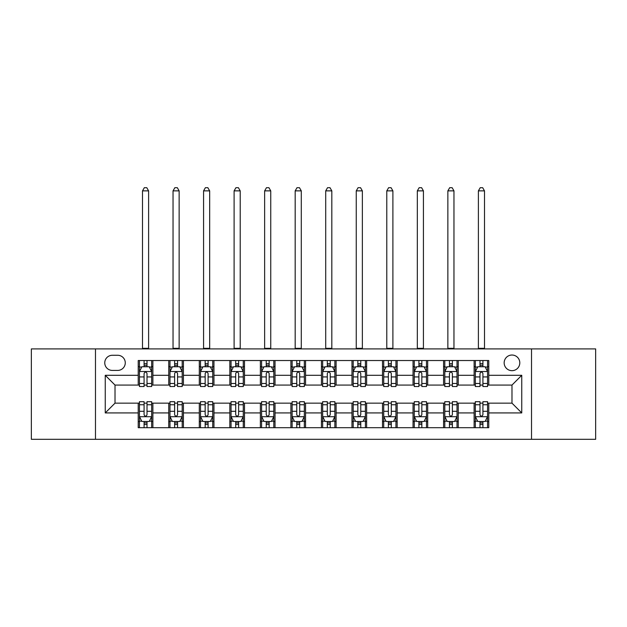 <?xml version="1.0" encoding="UTF-8"?>
<svg xmlns="http://www.w3.org/2000/svg" width="627" height="627" viewBox="0 0 627 627"><rect width="100%" height="100%" fill="white"/><g stroke="black" fill="none" stroke-linecap="round" stroke-linejoin="round"><path stroke-width="0.94" d="M511.985 355.031A7.814 7.814 0 0 0 504.163 362.845A7.814 7.814 0 0 0 511.985 370.667A7.814 7.814 0 0 0 519.799 362.845A7.814 7.814 0 0 0 511.985 355.031M531.524 439.308L595.65 439.308L595.65 348.918L531.524 348.918L531.524 439.308L95.476 439.308L95.476 348.918L31.35 348.918L31.35 439.308L95.476 439.308M112.327 370.416L117.704 370.416A7.571 7.571 0 0 0 125.275 362.845A7.571 7.571 0 0 0 117.704 355.274L112.327 355.274A7.571 7.571 0 0 0 104.756 362.845A7.571 7.571 0 0 0 112.327 370.416M531.524 348.918L95.476 348.918M138.222 412.927L105.25 412.927L105.25 375.307L138.222 375.307L138.222 385.072L115.015 385.072L115.015 403.153L138.222 403.153L138.222 427.7L488.778 427.7L488.778 403.153L511.985 403.153L511.985 385.072L488.778 385.072L488.778 375.307L521.75 375.307L521.75 412.927L488.778 412.927M488.778 375.307L488.778 360.525L138.222 360.525L138.222 375.307M474.122 360.525L474.122 385.072L475.337 385.072M479.984 385.072L482.915 385.072M487.555 385.072L488.778 385.072M474.122 385.072L457.02 385.072M443.579 360.525L443.579 385.072L444.802 385.072M449.441 385.072L452.373 385.072M443.579 385.072L426.485 385.072M413.044 360.525L413.044 385.072L414.267 385.072M418.907 385.072L421.838 385.072M413.044 385.072L395.943 385.072M382.509 360.525L382.509 385.072L383.732 385.072M388.372 385.072L391.303 385.072M382.509 385.072L365.408 385.072M351.974 360.525L351.974 385.072L353.197 385.072M357.837 385.072L360.768 385.072M351.974 385.072L334.873 385.072M321.439 360.525L321.439 385.072L322.662 385.072M327.302 385.072L330.233 385.072M321.439 385.072L304.338 385.072M290.904 360.525L290.904 385.072L292.127 385.072M296.767 385.072L299.698 385.072M290.904 385.072L273.803 385.072M260.37 360.525L260.37 385.072L261.592 385.072M266.232 385.072L269.163 385.072M260.37 385.072L243.268 385.072M229.835 360.525L229.835 385.072L231.057 385.072M235.697 385.072L238.628 385.072M229.835 385.072L212.733 385.072M199.3 360.525L199.3 385.072L200.515 385.072M205.162 385.072L208.093 385.072M199.3 385.072L182.198 385.072M168.757 360.525L168.757 385.072L169.98 385.072M174.627 385.072L177.559 385.072M168.757 385.072L151.663 385.072M138.222 385.072L139.445 385.072M144.085 385.072L147.016 385.072M138.222 403.153L139.445 403.153M144.085 403.153L147.016 403.153M151.663 403.153L152.878 403.153L152.878 427.7M169.98 403.153L152.878 403.153M174.627 403.153L177.559 403.153M182.198 403.153L183.421 403.153L183.421 427.7M200.515 403.153L183.421 403.153M205.162 403.153L208.093 403.153M212.733 403.153L213.956 403.153L213.956 427.7M231.057 403.153L213.956 403.153M235.697 403.153L238.628 403.153M243.268 403.153L244.491 403.153L244.491 427.7M261.592 403.153L244.491 403.153M266.232 403.153L269.163 403.153M273.803 403.153L275.026 403.153L275.026 427.7M292.127 403.153L275.026 403.153M296.767 403.153L299.698 403.153M304.338 403.153L305.561 403.153L305.561 427.7M322.662 403.153L305.561 403.153M327.302 403.153L330.233 403.153M334.873 403.153L336.096 403.153L336.096 427.7M353.197 403.153L336.096 403.153M357.837 403.153L360.768 403.153M365.408 403.153L366.63 403.153L366.63 427.7M383.732 403.153L366.63 403.153M388.372 403.153L391.303 403.153M395.943 403.153L397.165 403.153L397.165 427.7M414.267 403.153L397.165 403.153M418.907 403.153L421.838 403.153M426.485 403.153L427.7 403.153L427.7 427.7M444.802 403.153L427.7 403.153M449.441 403.153L452.373 403.153M457.02 403.153L458.243 403.153L458.243 427.7M475.337 403.153L458.243 403.153M479.984 403.153L482.915 403.153M487.555 403.153L488.778 403.153M152.878 360.525L152.878 385.072M138.222 366.63L139.445 366.63M144.085 366.63L147.016 366.63M151.663 366.63L152.878 366.63M138.222 421.595L139.445 421.595M144.085 421.595L147.016 421.595M151.663 421.595L152.878 421.595M168.757 403.153L168.757 427.7M183.421 360.525L183.421 385.072M168.757 366.63L169.98 366.63M174.627 366.63L177.559 366.63M182.198 366.63L183.421 366.63M168.757 421.595L169.98 421.595M174.627 421.595L177.559 421.595M182.198 421.595L183.421 421.595M199.3 403.153L199.3 427.7M199.3 421.595L200.515 421.595M205.162 421.595L208.093 421.595M212.733 421.595L213.956 421.595M213.956 360.525L213.956 385.072M199.3 366.63L200.515 366.63M205.162 366.63L208.093 366.63M212.733 366.63L213.956 366.63M229.835 403.153L229.835 427.7M229.835 421.595L231.057 421.595M235.697 421.595L238.628 421.595M243.268 421.595L244.491 421.595M244.491 360.525L244.491 385.072M229.835 366.63L231.057 366.63M235.697 366.63L238.628 366.63M243.268 366.63L244.491 366.63M260.37 403.153L260.37 427.7M260.37 421.595L261.592 421.595M266.232 421.595L269.163 421.595M273.803 421.595L275.026 421.595M275.026 360.525L275.026 385.072M260.37 366.63L261.592 366.63M266.232 366.63L269.163 366.63M273.803 366.63L275.026 366.63M290.904 403.153L290.904 427.7M290.904 421.595L292.127 421.595M296.767 421.595L299.698 421.595M304.338 421.595L305.561 421.595M305.561 360.525L305.561 385.072M290.904 366.63L292.127 366.63M296.767 366.63L299.698 366.63M304.338 366.63L305.561 366.63M321.439 403.153L321.439 427.7M321.439 421.595L322.662 421.595M327.302 421.595L330.233 421.595M334.873 421.595L336.096 421.595M336.096 360.525L336.096 385.072M321.439 366.63L322.662 366.63M327.302 366.63L330.233 366.63M334.873 366.63L336.096 366.63M351.974 403.153L351.974 427.7M351.974 421.595L353.197 421.595M357.837 421.595L360.768 421.595M365.408 421.595L366.63 421.595M366.63 360.525L366.63 385.072M351.974 366.63L353.197 366.63M357.837 366.63L360.768 366.63M365.408 366.63L366.63 366.63M382.509 403.153L382.509 427.7M382.509 421.595L383.732 421.595M388.372 421.595L391.303 421.595M395.943 421.595L397.165 421.595M397.165 360.525L397.165 385.072M382.509 366.63L383.732 366.63M388.372 366.63L391.303 366.63M395.943 366.63L397.165 366.63M413.044 403.153L413.044 427.7M413.044 421.595L414.267 421.595M418.907 421.595L421.838 421.595M426.485 421.595L427.7 421.595M427.7 360.525L427.7 385.072M413.044 366.63L414.267 366.63M418.907 366.63L421.838 366.63M426.485 366.63L427.7 366.63M443.579 403.153L443.579 427.7M443.579 421.595L444.802 421.595M449.441 421.595L452.373 421.595M457.02 421.595L458.243 421.595M458.243 360.525L458.243 385.072M443.579 366.63L444.802 366.63M449.441 366.63L452.373 366.63M457.02 366.63L458.243 366.63M474.122 403.153L474.122 427.7M474.122 421.595L475.337 421.595M479.984 421.595L482.915 421.595M487.555 421.595L488.778 421.595M474.122 366.63L475.337 366.63M479.984 366.63L482.915 366.63M487.555 366.63L488.778 366.63M115.015 385.072L105.25 375.307M115.015 403.153L105.25 412.927M521.75 375.307L511.985 385.072M521.75 412.927L511.985 403.153M147.016 363.699L144.085 363.699M151.663 383.481L147.016 383.481L147.016 386.538L151.663 386.538L151.663 371.639L149.218 366.756L141.89 366.756L139.445 371.639L139.445 386.538L144.085 386.538L144.085 383.481L139.445 383.481M139.445 371.639L139.445 360.525M151.663 371.639L151.663 360.525M144.085 366.756L144.085 360.525M147.016 360.525L147.016 366.756M147.016 383.481L147.016 373.473C146.044 371.592 145.064 371.592 144.085 373.473L144.085 383.481M142.501 348.918L142.501 190.867L148.607 190.867L146.773 187.692L144.335 187.692L142.501 190.867M148.607 348.918L148.607 190.867M144.085 424.526L147.016 424.526M139.445 404.752L144.085 404.752L144.085 401.688L139.445 401.688L139.445 416.587L141.89 421.477L149.218 421.477L151.663 416.587L151.663 401.688L147.016 401.688L147.016 404.752L151.663 404.752M151.663 416.587L151.663 427.7M139.445 416.587L139.445 427.7M147.016 421.477L147.016 427.7M144.085 427.7L144.085 421.477M144.085 404.752L144.085 414.753C145.064 416.642 146.044 416.642 147.016 414.753L147.016 404.752M177.559 363.699L174.627 363.699M182.198 383.481L177.559 383.481L177.559 386.538L182.198 386.538L182.198 371.639L179.753 366.756L172.425 366.756L169.98 371.639L169.98 386.538L174.627 386.538L174.627 383.481L169.98 383.481M169.98 371.639L169.98 360.525M182.198 371.639L182.198 360.525M174.627 366.756L174.627 360.525M177.559 360.525L177.559 366.756M177.559 383.481L177.559 373.473C176.579 371.592 175.599 371.592 174.627 373.473L174.627 383.481M173.036 348.918L173.036 190.867L179.142 190.867L177.308 187.692L174.87 187.692L173.036 190.867M179.142 348.918L179.142 190.867M208.093 363.699L205.162 363.699M212.733 383.481L208.093 383.481L208.093 386.538L212.733 386.538L212.733 371.639L210.288 366.756L202.96 366.756L200.515 371.639L200.515 386.538L205.162 386.538L205.162 383.481L200.515 383.481M200.515 371.639L200.515 360.525M212.733 371.639L212.733 360.525M205.162 366.756L205.162 360.525M208.093 360.525L208.093 366.756M208.093 383.481L208.093 373.473C207.114 371.592 206.134 371.592 205.162 373.473L205.162 383.481M203.571 348.918L203.571 190.867L209.677 190.867L207.843 187.692L205.405 187.692L203.571 190.867M209.677 348.918L209.677 190.867M238.628 363.699L235.697 363.699M243.268 383.481L238.628 383.481L238.628 386.538L243.268 386.538L243.268 371.639L240.823 366.756L233.495 366.756L231.057 371.639L231.057 386.538L235.697 386.538L235.697 383.481L231.057 383.481M231.057 371.639L231.057 360.525M243.268 371.639L243.268 360.525M235.697 366.756L235.697 360.525M238.628 360.525L238.628 366.756M238.628 383.481L238.628 373.473C237.649 371.592 236.677 371.592 235.697 373.473L235.697 383.481M234.106 348.918L234.106 190.867L240.212 190.867L238.385 187.692L235.94 187.692L234.106 190.867M240.212 348.918L240.212 190.867M174.627 424.526L177.559 424.526M169.98 404.752L174.627 404.752L174.627 401.688L169.98 401.688L169.98 416.587L172.425 421.477L179.753 421.477L182.198 416.587L182.198 401.688L177.559 401.688L177.559 404.752L182.198 404.752M182.198 416.587L182.198 427.7M169.98 416.587L169.98 427.7M177.559 421.477L177.559 427.7M174.627 427.7L174.627 421.477M174.627 404.752L174.627 414.753C175.599 416.642 176.579 416.642 177.559 414.753L177.559 404.752M205.162 424.526L208.093 424.526M200.515 404.752L205.162 404.752L205.162 401.688L200.515 401.688L200.515 416.587L202.96 421.477L210.288 421.477L212.733 416.587L212.733 401.688L208.093 401.688L208.093 404.752L212.733 404.752M212.733 416.587L212.733 427.7M200.515 416.587L200.515 427.7M208.093 421.477L208.093 427.7M205.162 427.7L205.162 421.477M205.162 404.752L205.162 414.753C206.134 416.642 207.114 416.642 208.093 414.753L208.093 404.752M235.697 424.526L238.628 424.526M231.057 404.752L235.697 404.752L235.697 401.688L231.057 401.688L231.057 416.587L233.495 421.477L240.823 421.477L243.268 416.587L243.268 401.688L238.628 401.688L238.628 404.752L243.268 404.752M243.268 416.587L243.268 427.7M231.057 416.587L231.057 427.7M238.628 421.477L238.628 427.7M235.697 427.7L235.697 421.477M235.697 404.752L235.697 414.753C236.669 416.642 237.649 416.642 238.628 414.753L238.628 404.752M269.163 363.699L266.232 363.699M273.803 383.481L269.163 383.481L269.163 386.538L273.803 386.538L273.803 371.639L271.358 366.756L264.03 366.756L261.592 371.639L261.592 386.538L266.232 386.538L266.232 383.481L261.592 383.481M261.592 371.639L261.592 360.525M273.803 371.639L273.803 360.525M266.232 366.756L266.232 360.525M269.163 360.525L269.163 366.756M269.163 383.481L269.163 373.473C268.184 371.592 267.212 371.592 266.232 373.473L266.232 383.481M264.641 348.918L264.641 190.867L270.746 190.867L268.92 187.692L266.475 187.692L264.641 190.867M270.746 348.918L270.746 190.867M266.232 424.526L269.163 424.526M261.592 404.752L266.232 404.752L266.232 401.688L261.592 401.688L261.592 416.587L264.03 421.477L271.358 421.477L273.803 416.587L273.803 401.688L269.163 401.688L269.163 404.752L273.803 404.752M273.803 416.587L273.803 427.7M261.592 416.587L261.592 427.7M269.163 421.477L269.163 427.7M266.232 427.7L266.232 421.477M266.232 404.752L266.232 414.753C267.204 416.642 268.184 416.642 269.163 414.753L269.163 404.752M299.698 363.699L296.767 363.699M304.338 383.481L299.698 383.481L299.698 386.538L304.338 386.538L304.338 371.639L301.893 366.756L294.565 366.756L292.127 371.639L292.127 386.538L296.767 386.538L296.767 383.481L292.127 383.481M292.127 371.639L292.127 360.525M304.338 371.639L304.338 360.525M296.767 366.756L296.767 360.525M299.698 360.525L299.698 366.756M299.698 383.481L299.698 373.473C298.718 371.592 297.747 371.592 296.767 373.473L296.767 383.481M295.176 348.918L295.176 190.867L301.289 190.867L299.455 187.692L297.01 187.692L295.176 190.867M301.289 348.918L301.289 190.867M330.233 363.699L327.302 363.699M334.873 383.481L330.233 383.481L330.233 386.538L334.873 386.538L334.873 371.639L332.435 366.756L325.107 366.756L322.662 371.639L322.662 386.538L327.302 386.538L327.302 383.481L322.662 383.481M322.662 371.639L322.662 360.525M334.873 371.639L334.873 360.525M327.302 366.756L327.302 360.525M330.233 360.525L330.233 366.756M330.233 383.481L330.233 373.473C329.261 371.592 328.282 371.592 327.302 373.473L327.302 383.481M325.711 348.918L325.711 190.867L331.824 190.867L329.99 187.692L327.545 187.692L325.711 190.867M331.824 348.918L331.824 190.867M360.768 363.699L357.837 363.699M365.408 383.481L360.768 383.481L360.768 386.538L365.408 386.538L365.408 371.639L362.97 366.756L355.642 366.756L353.197 371.639L353.197 386.538L357.837 386.538L357.837 383.481L353.197 383.481M353.197 371.639L353.197 360.525M365.408 371.639L365.408 360.525M357.837 366.756L357.837 360.525M360.768 360.525L360.768 366.756M360.768 383.481L360.768 373.473C359.796 371.592 358.816 371.592 357.837 373.473L357.837 383.481M356.254 348.918L356.254 190.867L362.359 190.867L360.525 187.692L358.08 187.692L356.254 190.867M362.359 348.918L362.359 190.867M391.303 363.699L388.372 363.699M395.943 383.481L391.303 383.481L391.303 386.538L395.943 386.538L395.943 371.639L393.505 366.756L386.177 366.756L383.732 371.639L383.732 386.538L388.372 386.538L388.372 383.481L383.732 383.481M383.732 371.639L383.732 360.525M395.943 371.639L395.943 360.525M388.372 366.756L388.372 360.525M391.303 360.525L391.303 366.756M391.303 383.481L391.303 373.473C390.331 371.592 389.351 371.592 388.372 373.473L388.372 383.481M386.788 348.918L386.788 190.867L392.894 190.867L391.06 187.692L388.615 187.692L386.788 190.867M392.894 348.918L392.894 190.867M421.838 363.699L418.907 363.699M426.485 383.481L421.838 383.481L421.838 386.538L426.485 386.538L426.485 371.639L424.04 366.756L416.712 366.756L414.267 371.639L414.267 386.538L418.907 386.538L418.907 383.481L414.267 383.481M414.267 371.639L414.267 360.525M426.485 371.639L426.485 360.525M418.907 366.756L418.907 360.525M421.838 360.525L421.838 366.756M421.838 383.481L421.838 373.473C420.866 371.592 419.886 371.592 418.907 373.473L418.907 383.481M417.323 348.918L417.323 190.867L423.429 190.867L421.595 187.692L419.157 187.692L417.323 190.867M423.429 348.918L423.429 190.867M296.767 424.526L299.698 424.526M292.127 404.752L296.767 404.752L296.767 401.688L292.127 401.688L292.127 416.587L294.565 421.477L301.893 421.477L304.338 416.587L304.338 401.688L299.698 401.688L299.698 404.752L304.338 404.752M304.338 416.587L304.338 427.7M292.127 416.587L292.127 427.7M299.698 421.477L299.698 427.7M296.767 427.7L296.767 421.477M296.767 404.752L296.767 414.753C297.739 416.642 298.718 416.642 299.698 414.753L299.698 404.752M327.302 424.526L330.233 424.526M322.662 404.752L327.302 404.752L327.302 401.688L322.662 401.688L322.662 416.587L325.107 421.477L332.435 421.477L334.873 416.587L334.873 401.688L330.233 401.688L330.233 404.752L334.873 404.752M334.873 416.587L334.873 427.7M322.662 416.587L322.662 427.7M330.233 421.477L330.233 427.7M327.302 427.7L327.302 421.477M327.302 404.752L327.302 414.753C328.282 416.642 329.253 416.642 330.233 414.753L330.233 404.752M357.837 424.526L360.768 424.526M353.197 404.752L357.837 404.752L357.837 401.688L353.197 401.688L353.197 416.587L355.642 421.477L362.97 421.477L365.408 416.587L365.408 401.688L360.768 401.688L360.768 404.752L365.408 404.752M365.408 416.587L365.408 427.7M353.197 416.587L353.197 427.7M360.768 421.477L360.768 427.7M357.837 427.7L357.837 421.477M357.837 404.752L357.837 414.753C358.816 416.642 359.788 416.642 360.768 414.753L360.768 404.752M388.372 424.526L391.303 424.526M383.732 404.752L388.372 404.752L388.372 401.688L383.732 401.688L383.732 416.587L386.177 421.477L393.505 421.477L395.943 416.587L395.943 401.688L391.303 401.688L391.303 404.752L395.943 404.752M395.943 416.587L395.943 427.7M383.732 416.587L383.732 427.7M391.303 421.477L391.303 427.7M388.372 427.7L388.372 421.477M388.372 404.752L388.372 414.753C389.351 416.642 390.323 416.642 391.303 414.753L391.303 404.752M418.907 424.526L421.838 424.526M414.267 404.752L418.907 404.752L418.907 401.688L414.267 401.688L414.267 416.587L416.712 421.477L424.04 421.477L426.485 416.587L426.485 401.688L421.838 401.688L421.838 404.752L426.485 404.752M426.485 416.587L426.485 427.7M414.267 416.587L414.267 427.7M421.838 421.477L421.838 427.7M418.907 427.7L418.907 421.477M418.907 404.752L418.907 414.753C419.886 416.642 420.866 416.642 421.838 414.753L421.838 404.752M452.373 363.699L449.441 363.699M457.02 383.481L452.373 383.481L452.373 386.538L457.02 386.538L457.02 371.639L454.575 366.756L447.247 366.756L444.802 371.639L444.802 386.538L449.441 386.538L449.441 383.481L444.802 383.481M444.802 371.639L444.802 360.525M457.02 371.639L457.02 360.525M449.441 366.756L449.441 360.525M452.373 360.525L452.373 366.756M452.373 383.481L452.373 373.473C451.401 371.592 450.421 371.592 449.441 373.473L449.441 383.481M447.858 348.918L447.858 190.867L453.964 190.867L452.13 187.692L449.692 187.692L447.858 190.867M453.964 348.918L453.964 190.867M449.441 424.526L452.373 424.526M444.802 404.752L449.441 404.752L449.441 401.688L444.802 401.688L444.802 416.587L447.247 421.477L454.575 421.477L457.02 416.587L457.02 401.688L452.373 401.688L452.373 404.752L457.02 404.752M457.02 416.587L457.02 427.7M444.802 416.587L444.802 427.7M452.373 421.477L452.373 427.7M449.441 427.7L449.441 421.477M449.441 404.752L449.441 414.753C450.421 416.642 451.401 416.642 452.373 414.753L452.373 404.752M482.915 363.699L479.984 363.699M487.555 383.481L482.915 383.481L482.915 386.538L487.555 386.538L487.555 371.639L485.11 366.756L477.782 366.756L475.337 371.639L475.337 386.538L479.984 386.538L479.984 383.481L475.337 383.481M475.337 371.639L475.337 360.525M487.555 371.639L487.555 360.525M479.984 366.756L479.984 360.525M482.915 360.525L482.915 366.756M482.915 383.481L482.915 373.473C481.936 371.592 480.956 371.592 479.984 373.473L479.984 383.481M478.393 348.918L478.393 190.867L484.499 190.867L482.665 187.692L480.227 187.692L478.393 190.867M484.499 348.918L484.499 190.867M479.984 424.526L482.915 424.526M475.337 404.752L479.984 404.752L479.984 401.688L475.337 401.688L475.337 416.587L477.782 421.477L485.11 421.477L487.555 416.587L487.555 401.688L482.915 401.688L482.915 404.752L487.555 404.752M487.555 416.587L487.555 427.7M475.337 416.587L475.337 427.7M482.915 421.477L482.915 427.7M479.984 427.7L479.984 421.477M479.984 404.752L479.984 414.753C480.956 416.642 481.936 416.642 482.915 414.753L482.915 404.752M168.757 412.927L152.878 412.927M168.757 375.307L152.878 375.307M199.3 375.307L183.421 375.307M199.3 412.927L183.421 412.927M229.835 375.307L213.956 375.307M229.835 412.927L213.956 412.927M260.37 375.307L244.491 375.307M260.37 412.927L244.491 412.927M290.904 375.307L275.026 375.307M290.904 412.927L275.026 412.927M321.439 375.307L305.561 375.307M321.439 412.927L305.561 412.927M351.974 375.307L336.096 375.307M351.974 412.927L336.096 412.927M382.509 375.307L366.63 375.307M382.509 412.927L366.63 412.927M413.044 375.307L397.165 375.307M413.044 412.927L397.165 412.927M443.579 375.307L427.7 375.307M443.579 412.927L427.7 412.927M474.122 375.307L458.243 375.307M474.122 412.927L458.243 412.927M151.601 371.521L139.507 371.521M139.445 367.046L141.741 367.046M149.367 367.046L151.663 367.046M144.085 376.929L139.445 376.929M151.663 376.929L147.016 376.929M147.016 365.259L144.085 365.259M142.501 348.314L148.607 348.314M139.507 416.712L151.601 416.712M151.663 421.179L149.367 421.179M141.741 421.179L139.445 421.179M147.016 411.296L151.663 411.296M139.445 411.296L144.085 411.296M144.085 422.974L147.016 422.974M182.136 371.521L170.042 371.521M169.98 367.046L172.276 367.046M179.902 367.046L182.198 367.046M174.627 376.929L169.98 376.929M182.198 376.929L177.559 376.929M177.559 365.259L174.627 365.259M173.036 348.314L179.142 348.314M212.671 371.521L200.577 371.521M200.515 367.046L202.811 367.046M210.437 367.046L212.733 367.046M205.162 376.929L200.515 376.929M212.733 376.929L208.093 376.929M208.093 365.259L205.162 365.259M203.571 348.314L209.677 348.314M243.205 371.521L231.112 371.521M231.057 367.046L233.354 367.046M240.972 367.046L243.268 367.046M235.697 376.929L231.057 376.929M243.268 376.929L238.628 376.929M238.628 365.259L235.697 365.259M234.106 348.314L240.212 348.314M170.042 416.712L182.136 416.712M182.198 421.179L179.902 421.179M172.276 421.179L169.98 421.179M177.559 411.296L182.198 411.296M169.98 411.296L174.627 411.296M174.627 422.974L177.559 422.974M200.577 416.712L212.671 416.712M212.733 421.179L210.437 421.179M202.811 421.179L200.515 421.179M208.093 411.296L212.733 411.296M200.515 411.296L205.162 411.296M205.162 422.974L208.093 422.974M231.112 416.712L243.205 416.712M243.268 421.179L240.972 421.179M233.354 421.179L231.057 421.179M238.628 411.296L243.268 411.296M231.057 411.296L235.697 411.296M235.697 422.974L238.628 422.974M273.74 371.521L261.647 371.521M261.592 367.046L263.889 367.046M271.507 367.046L273.803 367.046M266.232 376.929L261.592 376.929M273.803 376.929L269.163 376.929M269.163 365.259L266.232 365.259M264.641 348.314L270.746 348.314M261.647 416.712L273.74 416.712M273.803 421.179L271.507 421.179M263.889 421.179L261.592 421.179M269.163 411.296L273.803 411.296M261.592 411.296L266.232 411.296M266.232 422.974L269.163 422.974M304.275 371.521L292.19 371.521M292.127 367.046L294.424 367.046M302.042 367.046L304.338 367.046M296.767 376.929L292.127 376.929M304.338 376.929L299.698 376.929M299.698 365.259L296.767 365.259M295.176 348.314L301.289 348.314M334.81 371.521L322.725 371.521M322.662 367.046L324.958 367.046M332.576 367.046L334.873 367.046M327.302 376.929L322.662 376.929M334.873 376.929L330.233 376.929M330.233 365.259L327.302 365.259M325.711 348.314L331.824 348.314M365.353 371.521L353.26 371.521M353.197 367.046L355.493 367.046M363.111 367.046L365.408 367.046M357.837 376.929L353.197 376.929M365.408 376.929L360.768 376.929M360.768 365.259L357.837 365.259M356.254 348.314L362.359 348.314M395.888 371.521L383.795 371.521M383.732 367.046L386.028 367.046M393.646 367.046L395.943 367.046M388.372 376.929L383.732 376.929M395.943 376.929L391.303 376.929M391.303 365.259L388.372 365.259M386.788 348.314L392.894 348.314M426.423 371.521L414.329 371.521M414.267 367.046L416.563 367.046M424.189 367.046L426.485 367.046M418.907 376.929L414.267 376.929M426.485 376.929L421.838 376.929M421.838 365.259L418.907 365.259M417.323 348.314L423.429 348.314M292.19 416.712L304.275 416.712M304.338 421.179L302.042 421.179M294.424 421.179L292.127 421.179M299.698 411.296L304.338 411.296M292.127 411.296L296.767 411.296M296.767 422.974L299.698 422.974M322.725 416.712L334.81 416.712M334.873 421.179L332.576 421.179M324.958 421.179L322.662 421.179M330.233 411.296L334.873 411.296M322.662 411.296L327.302 411.296M327.302 422.974L330.233 422.974M353.26 416.712L365.353 416.712M365.408 421.179L363.111 421.179M355.493 421.179L353.197 421.179M360.768 411.296L365.408 411.296M353.197 411.296L357.837 411.296M357.837 422.974L360.768 422.974M383.795 416.712L395.888 416.712M395.943 421.179L393.646 421.179M386.028 421.179L383.732 421.179M391.303 411.296L395.943 411.296M383.732 411.296L388.372 411.296M388.372 422.974L391.303 422.974M414.329 416.712L426.423 416.712M426.485 421.179L424.189 421.179M416.563 421.179L414.267 421.179M421.838 411.296L426.485 411.296M414.267 411.296L418.907 411.296M418.907 422.974L421.838 422.974M456.958 371.521L444.864 371.521M444.802 367.046L447.098 367.046M454.724 367.046L457.02 367.046M449.441 376.929L444.802 376.929M457.02 376.929L452.373 376.929M452.373 365.259L449.441 365.259M447.858 348.314L453.964 348.314M444.864 416.712L456.958 416.712M457.02 421.179L454.724 421.179M447.098 421.179L444.802 421.179M452.373 411.296L457.02 411.296M444.802 411.296L449.441 411.296M449.441 422.974L452.373 422.974M487.492 371.521L475.399 371.521M475.337 367.046L477.633 367.046M485.259 367.046L487.555 367.046M479.984 376.929L475.337 376.929M487.555 376.929L482.915 376.929M482.915 365.259L479.984 365.259M478.393 348.314L484.499 348.314M475.399 416.712L487.492 416.712M487.555 421.179L485.259 421.179M477.633 421.179L475.337 421.179M482.915 411.296L487.555 411.296M475.337 411.296L479.984 411.296M479.984 422.974L482.915 422.974"/></g></svg>

